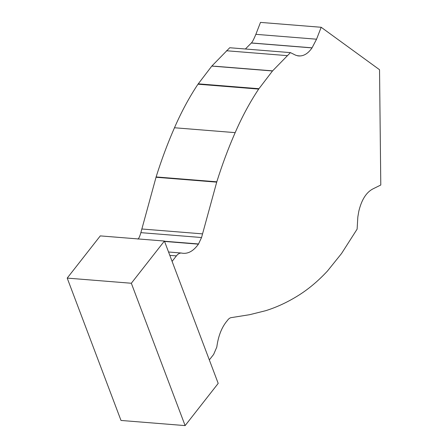 <?xml version="1.0" encoding="UTF-8"?>
<svg xmlns="http://www.w3.org/2000/svg" width="448" height="448" viewBox="0 0 448 448"><rect width="100%" height="100%" fill="white"/><g stroke="black" fill="none" stroke-linecap="round" stroke-linejoin="round"><path stroke-width="0.67" d="M209.328 359.923L213.634 354.435L216.793 347.082C218.305 335.843 221.81 327.018 227.315 320.6L227.455 320.415C228.732 318.578 230.177 317.626 231.784 317.548L249.682 314.686L265.591 310.722C276.186 307.429 286.63 302.641 296.934 296.358L297.097 296.257C307.653 289.845 317.766 281.445 327.432 271.062L341.544 253.512L357.118 229.135L357.829 217L358.809 211.254C361.592 199.707 366.352 192.231 373.089 188.815L380.789 185.018L379.534 69.726L321.182 27.278L316.551 39.206L312.026 47.897C308.454 53.032 304.489 55.714 300.126 55.944L298.245 55.91M168.549 252L181.255 253.019C179.502 253.025 177.884 253.982 176.4 255.898L172.094 261.386M137.889 239.103C138.83 238.532 139.821 236.382 140.862 232.652L156.117 176.938C161.51 159.762 167.63 143.371 174.479 127.758C181.446 111.782 189.274 97.261 197.977 84.207L211.809 66.091L229.734 47.74L290.422 52.618L272.496 70.969L258.664 89.085C249.962 102.15 242.127 116.665 235.166 132.636C228.318 148.254 222.197 164.646 216.804 181.81L201.55 237.53L198.43 244.16C193.189 251.423 187.46 254.38 181.255 253.019M298.183 55.905L295.646 55.188L290.422 52.618M297.987 55.877L298.424 55.916M297.87 55.86L299.522 55.989M297.438 55.759L299.936 55.961M321.182 27.278L260.495 22.4L255.864 34.328C253.781 39.318 252.291 42.196 251.39 42.952L245.386 49M120.999 420.448L185.119 425.6L218.198 383.393L164.41 241.046L100.29 235.894L67.211 278.102L120.999 420.448M185.119 425.6L131.331 283.254L164.41 241.046M131.331 283.254L67.211 278.102M169.82 255.366L176.4 255.898M198.43 244.16L164.556 241.438M198.576 243.975L164.483 241.237M140.862 232.652L201.55 237.53M141.775 228.99L202.462 233.867M216.703 182.14L156.016 177.262M156.117 176.938L159.555 177.212L159.449 177.537M216.804 181.81L159.555 177.212M174.479 127.758L235.166 132.636M197.977 84.207L258.664 89.085M198.229 83.832L258.916 88.71M272.496 70.969L211.809 66.091M211.904 65.985L215.247 66.371M272.591 70.862L215.337 66.265M226.47 50.753L287.157 55.63M297.242 55.709L300.126 55.944M312.026 47.897L251.339 43.019M251.367 42.986L254.778 43.294M251.39 42.952L312.049 47.858M312.077 47.83L254.822 43.226M255.864 34.328L316.551 39.206M198.492 244.082L164.528 241.354"/></g></svg>
